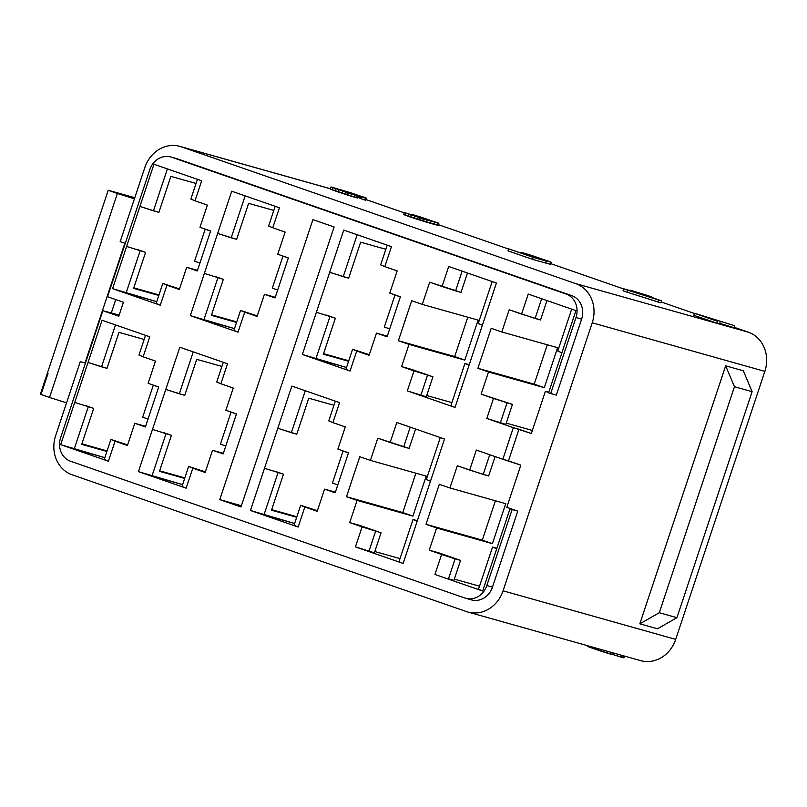 <?xml version="1.0" encoding="UTF-8"?>
<svg xmlns="http://www.w3.org/2000/svg" width="807" height="807" viewBox="0 0 807 807"><rect width="100%" height="100%" fill="white"/><g stroke="black" fill="none" stroke-linecap="round" stroke-linejoin="round"><path stroke-width="1.21" d="M179.87 146.37A31.624 28.043 -74.3 0 1 181.282 146.813L575.694 283.61A31.624 28.043 -74.3 0 1 592.217 322.81L503.064 590.815A31.624 28.043 -74.3 0 1 466.577 611.615L72.176 474.819A31.624 28.043 -74.3 0 1 55.653 435.629L80.266 361.627L55.653 435.629A31.624 28.043 -74.3 0 0 72.176 474.819L466.577 611.615A31.624 28.043 -74.3 0 0 467.999 612.059A31.624 28.043 -74.3 0 0 503.064 590.815L592.217 322.81L764.844 371.371L675.701 639.376L764.844 371.371A31.624 28.043 105.7 0 0 748.321 332.181A31.624 28.043 105.7 0 1 764.844 371.371L592.217 322.81A31.624 28.043 -74.3 0 0 575.694 283.61L748.321 332.181L734.178 327.279L748.321 332.181L575.694 283.61L181.282 146.813L330.356 188.757L181.282 146.813A31.624 28.043 -74.3 0 0 144.796 167.624L120.182 241.626L144.796 167.624A31.624 28.043 -74.3 0 1 179.87 146.37L330.376 188.717M365.753 199.49L404.226 212.836L365.753 199.49M438.372 224.679L508.592 249.03L438.372 224.679M550.767 263.657L623.66 288.946L550.767 263.657M661.205 301.959L694.454 313.499L661.205 301.959M693.849 315.315L719.501 324.051L720.167 322.043L719.501 324.051L717.009 323.345L717.675 321.347L717.009 323.345L693.849 315.315L694.514 313.318L734.693 325.715L734.027 327.713L734.693 325.715L700.869 315.355L717.675 321.347L694.514 313.318L693.849 315.315M719.733 323.335L734.027 327.713L719.733 323.335M627.271 292.245L660.913 302.817L661.579 300.819L644.672 294.959L651.763 296.956L647.537 295.483L630.348 290.187L637.399 292.628L627.937 290.248L661.579 300.819L660.913 302.817L657.876 301.969L658.542 299.962L627.937 290.248L627.271 292.245L657.876 301.969L658.542 299.962L661.579 300.819L644.672 294.959L651.622 297.369L647.537 295.483L623.71 288.785L623.044 290.782L627.271 292.245L627.937 290.248L623.71 288.785L623.044 290.782L627.271 292.245M545.663 262.769L550.545 264.333L551.211 262.336L548.931 261.317L522.179 252.561L540.065 259.057L532.075 256.808L508.652 248.849L533.185 257.362L546.168 261.014L526.285 253.953L551.211 262.336L550.545 264.333L549.991 264.272L550.656 262.275L549.991 264.272L545.663 262.769L546.329 260.772L545.663 262.769M507.986 250.846L532.529 259.36L545.502 263.011L546.168 261.014L545.502 263.011L532.529 259.36L533.185 257.362L532.529 259.36L507.986 250.846L508.652 248.849L507.986 250.846M403.661 214.531L436.839 225.062L438.191 225.234L438.857 223.236L419.287 216.579L413.83 215.368L429.001 220.503L404.327 212.534L423.272 218.969L438.857 223.236L438.191 225.234L438.746 223.327L438.08 225.324L436.839 225.062L437.505 223.065L436.839 225.062L433.964 224.296L434.63 222.298L433.964 224.296L430.474 223.307L431.14 221.31L430.474 223.307L426.358 222.107L427.024 220.109L426.358 222.107L422.606 220.977L423.272 218.969L422.606 220.977L418.722 219.756L419.388 217.759L418.722 219.756L414.092 218.253L414.758 216.246L414.092 218.253L410.45 217.022L411.116 215.025L410.45 217.022L407.938 216.155L408.604 214.148L407.938 216.155L405.306 215.207L405.971 213.199L405.306 215.207L403.661 214.531L404.327 212.534L403.661 214.531M364.693 199.975L365.531 200.166L366.217 198.038L364.421 197.322L330.951 186.952L347.413 192.792L358.389 195.879L341.754 190.079L366.196 198.169L365.359 197.977L364.693 199.975L365.531 200.166L366.217 198.038L364.421 197.322L332.131 187.204L330.951 186.952L330.275 189.08L357.703 198.008L358.369 196.01L357.703 198.008L356.533 197.765L357.198 195.758L356.533 197.765L354.535 197.201L355.201 195.203L354.535 197.201L350.722 196.04L351.388 194.043L350.722 196.04L346.748 194.79L347.413 192.792L346.748 194.79L341.956 193.226L342.622 191.229L341.956 193.226L338.163 191.945L338.829 189.948L338.163 191.945L334.865 190.805L335.53 188.808L334.865 190.805L332.07 189.806L332.736 187.799L332.07 189.806L330.275 189.08L330.951 186.952L355.201 195.203L358.369 196.01L356.593 195.163L340.756 189.796L350.379 192.681L359.791 195.849L359.125 197.846L361.435 198.734L360.598 198.391L361.264 196.394L360.598 198.391L359.125 197.846L359.791 195.849L362.242 196.797L361.395 198.835L364.693 199.975L365.359 197.977L362.061 196.827L361.395 198.835L364.693 199.975M357.905 197.422L359.125 197.846L357.905 197.422M697.006 314.014L717.675 321.347L700.869 315.355L734.693 325.715L697.006 314.014M653.609 298.257L631.992 291.388L653.609 298.257M415.807 215.762L434.973 222.016L415.807 215.762M336.923 188.767L354.414 194.638L336.923 188.767M536.726 257.837L546.168 261.014L533.185 257.362L508.652 248.849L532.075 256.808L540.065 259.057L521.14 253.015L521.13 252.359L520.929 252.944L522.179 252.561L532.277 255.637L551.04 262.144L529.503 254.901L525.458 253.862L536.726 257.837M412.024 215.176L411.802 214.47L411.61 215.025L411.802 214.47L415.534 215.439L438.857 223.236L412.024 215.176M467.999 612.059L640.627 660.63A31.624 28.043 105.7 0 0 675.701 639.376L503.064 590.815L675.701 639.376A31.624 28.043 105.7 0 1 639.215 660.187M48.037 373.439L41.046 394.441L49.52 397.468L40.35 394.28L108.209 190.281L117.388 193.468L49.52 397.468L117.388 193.468L134.416 198.845L108.209 190.281M134.789 197.715L108.915 190.442L134.789 197.715M85.028 362.968L124.853 243.24L85.028 362.968M115.754 299.579L111.336 312.874L115.754 299.579M80.266 361.627L85.451 363.079L80.266 361.627M66.557 402.844L49.52 397.468L66.557 402.844M623.922 657.836L612.674 654.477L613.259 654.669L613.794 653.075L613.259 654.669L617.325 655.98L617.9 654.235L617.325 655.98L621.128 657.13L621.733 655.314L621.128 657.13L622.651 657.564L623.256 655.738L622.651 657.564L623.922 657.836L624.507 656.091L623.922 657.836M612.624 654.618L589.544 647.214L587.526 646.306L587.718 645.741L587.899 646.538L588.132 645.862L587.899 646.538L589.544 647.214L589.836 646.336L589.544 647.214L592.207 648.162L592.56 647.103L592.207 648.162L594.739 649.04L595.142 647.829L594.739 649.04L598.411 650.291L598.885 648.878L598.411 650.291L603.101 651.814L603.636 650.22L603.101 651.814L606.531 652.903L607.096 651.199L606.531 652.903L610.334 654.053L610.929 652.268L610.334 654.053L611.857 654.487L612.452 652.702L611.857 654.487L612.624 654.618L613.189 652.913L612.624 654.618M120.182 241.626L125.267 243.391L120.182 241.626M175.583 158.333A18.975 16.826 105.7 0 1 177.298 158.818L571.699 295.614A18.975 16.826 105.7 0 1 581.615 319.128L556.336 395.127L581.615 319.128L575.986 317.544A18.975 16.826 -74.3 0 0 566.07 294.03L171.669 157.234A18.975 16.826 -74.3 0 0 149.769 169.722L125.156 243.714L149.769 169.722A18.975 16.826 -74.3 0 1 170.812 156.972L176.44 158.555A18.975 16.826 105.7 0 1 177.298 158.818L171.669 157.234A18.975 16.826 -74.3 0 0 170.812 156.972M465.79 598.3L471.419 599.883A18.975 16.826 105.7 0 0 492.462 587.133L486.833 585.549L492.462 587.133L517.751 511.134L512.122 509.55L486.833 585.549A18.975 16.826 -74.3 0 1 464.943 598.037L70.542 461.241A18.975 16.826 -74.3 0 1 60.626 437.717L85.239 363.715L60.626 437.717A18.975 16.826 -74.3 0 0 70.542 461.241L464.943 598.037A18.975 16.826 -74.3 0 0 465.79 598.3A18.975 16.826 -74.3 0 0 486.833 585.549L512.122 509.55L509.994 508.813L482.657 591.017L434.943 574.463L441.59 554.47L429.223 550.172L436.607 527.98L426.005 524.298L439.311 484.301L449.913 487.973L457.307 465.77L469.674 470.067L476.322 450.064L502.832 459.254L513.343 427.66L531.339 433.53L545.381 391.334L548.699 392.484L545.381 391.334L531.339 433.53L518.972 429.243L508.46 460.837L520.828 465.135L506.786 507.331L517.751 511.134L492.462 587.133A18.975 16.826 105.7 0 1 470.572 599.621M513.343 427.66L486.833 418.46L493.491 398.466L481.123 394.169L488.507 371.977L477.905 368.295L491.211 328.298L501.813 331.97L509.197 309.777L521.564 314.064L528.222 294.061L575.926 310.614L548.589 392.807L550.707 393.544L575.986 317.544A18.975 16.826 -74.3 0 0 566.07 294.03L171.669 157.234L571.699 295.614A18.975 16.826 105.7 0 1 581.615 319.128L575.986 317.544L550.707 393.544L556.336 395.127L548.589 392.807L575.926 310.614L528.222 294.061L521.564 314.064L540.539 319.976L546.985 300.577L540.539 319.976L535.091 318.452L541.658 298.721L535.091 318.452L509.197 309.777L501.813 331.97L491.211 328.298L477.905 368.295L534.194 384.132L544.301 387.673L557.607 347.676L501.813 331.97L557.607 347.676L544.301 387.673L488.507 371.977L544.301 387.673L534.194 384.132L477.905 368.295L488.507 371.977L481.123 394.169L512.455 404.378L493.491 398.466L486.833 418.46L505.807 424.381L512.455 404.378L505.807 424.381L500.36 422.848L507.018 402.844L481.123 394.169L512.455 404.378L507.018 402.844L500.36 422.848L486.833 418.46L513.343 427.66L502.832 459.254L476.322 450.064L469.674 470.067L488.639 475.979L495.095 456.57L488.639 475.979L483.201 474.445L489.758 454.724L483.201 474.445L457.307 465.77L449.913 487.973L439.311 484.301L426.005 524.298L482.304 540.135L492.411 543.676L505.717 503.669L449.913 487.973L505.717 503.669L492.411 543.676L436.607 527.98L492.411 543.676L482.304 540.135L426.005 524.298L436.607 527.98L429.223 550.172L460.565 560.381L453.907 580.384L460.565 560.381L455.118 558.847L448.47 578.851L453.907 580.384L448.47 578.851L455.118 558.847L441.59 554.47L434.943 574.463L482.657 591.017L496.688 548.81L492.542 547.065L496.87 548.286L492.542 547.065L478.511 589.271L482.657 591.017L478.511 589.271L492.542 547.065L496.688 548.81L509.994 508.813L517.751 511.134L506.786 507.331L520.828 465.135L502.832 459.254L508.46 460.837L518.972 429.243L513.343 427.66M125.156 243.714L107.523 296.724L123.431 302.232L118.77 316.233L102.872 310.715L85.239 363.715L102.872 310.715L119.164 315.073L102.872 310.715L118.77 316.233L123.431 302.232L107.523 296.724L125.156 243.714M108.39 461.2L60.676 444.657L102.065 320.258L149.769 336.801L143.121 356.805L155.489 361.092L148.105 383.295L158.707 386.967L145.401 426.974L134.799 423.292L127.415 445.494L115.048 441.207L108.39 461.2L60.676 444.657L104.839 457.66L74.204 449.035L88.245 406.839L74.204 449.035L60.676 444.657L88.024 362.454L106.988 368.365L118.972 332.373L144.16 339.454L118.972 332.373L106.988 368.365L101.551 366.842L115.492 324.918L101.551 366.842L88.024 362.454L102.065 320.258L149.769 336.801L143.121 356.805L155.489 361.092L148.105 383.295L158.707 386.967L145.401 426.974L134.799 423.292L127.415 445.494L110.902 439.462L104.244 459.455L108.39 461.2L115.048 441.207L110.902 439.462L127.607 444.899L110.902 439.462L104.244 459.455L108.39 461.2M207.379 205.089L199.995 227.292L210.597 230.973L197.291 270.97L186.689 267.288L179.305 289.491L166.938 285.204L160.28 305.207L112.576 288.654L153.955 164.255L201.669 180.798L195.012 200.802L207.379 205.089L199.995 227.292L210.597 230.973L197.291 270.97L186.689 267.288L179.305 289.491L162.792 283.459L156.144 303.462L160.28 305.207L112.576 288.654L156.74 301.657L126.104 293.042L140.136 250.836L126.104 293.042L112.576 288.654L139.914 206.451L158.888 212.372L170.862 176.37L196.061 183.461L170.862 176.37L158.888 212.372L153.441 210.839L167.392 168.915L153.441 210.839L139.914 206.451L153.955 164.255L201.669 180.798L195.012 200.802L207.379 205.089M233.243 388.056L225.859 410.259L236.461 413.941L223.146 453.938L212.544 450.256L205.16 472.458L192.792 468.171L186.145 488.174L138.431 471.621L179.81 347.222L227.524 363.765L220.866 383.769L233.243 388.056L225.859 410.259L236.461 413.941L223.146 453.938L212.544 450.256L205.16 472.458L188.646 466.426L181.999 486.429L186.145 488.174L138.431 471.621L182.594 484.624L151.958 476.009L165.99 433.803L151.958 476.009L138.431 471.621L165.778 389.418L184.742 395.339L196.716 359.337L221.915 366.428L196.716 359.337L184.742 395.339L179.305 393.806L193.246 351.882L179.305 393.806L165.778 389.418L179.81 347.222L227.524 363.765L220.866 383.769L233.243 388.056M285.133 232.063L277.749 254.255L288.351 257.937L275.046 297.934L264.444 294.262L257.06 316.455L244.692 312.168L238.035 332.171L190.321 315.618L231.71 191.219L279.414 207.772L272.766 227.766L285.133 232.063L277.749 254.255L288.351 257.937L275.046 297.934L264.444 294.262L257.06 316.455L240.547 310.423L233.889 330.426L238.035 332.171L190.321 315.618L234.494 328.62L203.848 320.006L217.89 277.81L203.848 320.006L190.321 315.618L217.668 233.425L236.633 239.336L248.617 203.334L273.805 210.425L248.617 203.334L236.633 239.336L231.195 237.803L245.146 195.879L231.195 237.803L217.668 233.425L231.71 191.219L279.414 207.772L272.766 227.766L285.133 232.063M298.176 527.032L250.463 510.478L291.841 386.079L339.555 402.622L332.898 422.626L345.275 426.913L337.881 449.116L348.493 452.798L335.177 492.795L324.575 489.123L317.191 511.315L304.824 507.028L298.176 527.032L250.463 510.478L294.626 523.481L263.99 514.866L278.022 472.66L263.99 514.866L250.463 510.478L277.81 428.275L296.774 434.196L308.748 398.194L333.947 405.285L308.748 398.194L296.774 434.196L291.327 432.663L305.278 390.739L291.327 432.663L277.81 428.275L291.841 386.079L339.555 402.622L332.898 422.626L345.275 426.913L337.881 449.116L348.493 452.798L335.177 492.795L324.575 489.123L317.191 511.315L300.678 505.283L294.03 525.286L298.176 527.032L304.824 507.028L300.678 505.283L317.393 510.72L300.678 505.283L294.03 525.286L298.176 527.032M350.067 371.028L302.353 354.475L343.742 230.076L391.445 246.629L384.798 266.623L397.165 270.92L389.781 293.112L400.383 296.794L387.078 336.791L376.476 333.12L369.092 355.312L356.724 351.025L350.067 371.028L302.353 354.475L346.516 367.478L315.88 358.863L329.922 316.667L315.88 358.863L302.353 354.475L329.7 272.282L348.664 278.193L360.648 242.191L385.837 249.282L360.648 242.191L348.664 278.193L343.227 276.66L357.168 234.736L343.227 276.66L329.7 272.282L343.742 230.076L391.445 246.629L384.798 266.623L397.165 270.92L389.781 293.112L400.383 296.794L387.078 336.791L376.476 333.12L369.092 355.312L352.578 349.28L345.921 369.283L350.067 371.028L356.724 351.025L352.578 349.28L369.283 354.717L352.578 349.28L345.921 369.283L350.067 371.028M396.812 422.485L444.516 439.028L403.137 563.437L355.423 546.884L362.081 526.89L349.703 522.593L357.098 500.39L346.496 496.719L359.801 456.722L370.403 460.394L377.787 438.191L390.154 442.488L396.812 422.485L390.154 442.488L403.682 446.866L410.238 427.145L403.682 446.866L409.119 448.399L415.575 428.991L409.119 448.399L377.787 438.191L370.403 460.394L359.801 456.722L346.496 496.719L402.784 512.556L412.891 516.097L426.197 476.09L370.403 460.394L426.197 476.09L412.891 516.097L357.098 500.39L412.891 516.097L402.784 512.556L346.496 496.719L357.098 500.39L349.703 522.593L359.841 525.448L349.703 522.593L362.081 526.89L355.423 546.884L374.387 552.805L381.045 532.802L374.387 552.805L368.95 551.272L375.608 531.268L368.95 551.272L355.423 546.884L403.137 563.437L417.169 521.231L413.033 519.486L417.35 520.707L413.033 519.486L398.991 561.692L413.033 519.486L417.169 521.231L444.516 439.028L396.812 422.485M448.702 266.481L496.416 283.035L455.027 407.434L407.323 390.881L413.971 370.887L401.604 366.59L408.988 344.397L398.386 340.715L411.691 300.718L422.293 304.39L429.677 282.198L442.044 286.485L448.702 266.481L442.044 286.485L455.572 290.863L462.139 271.142L455.572 290.863L461.019 292.396L467.475 272.998L461.019 292.396L429.677 282.198L422.293 304.39L411.691 300.718L398.386 340.715L454.674 356.553L464.792 360.093L478.097 320.097L422.293 304.39L478.097 320.097L464.792 360.093L408.988 344.397L464.792 360.093L454.674 356.553L398.386 340.715L408.988 344.397L401.604 366.59L411.731 369.445L401.604 366.59L413.971 370.887L407.323 390.881L426.288 396.802L432.935 376.798L426.288 396.802L420.84 395.269L427.498 375.265L420.84 395.269L407.323 390.881L455.027 407.434L469.069 365.228L464.923 363.483L469.24 364.703L464.923 363.483L450.881 405.689L464.923 363.483L469.069 365.228L496.416 283.035L448.702 266.481M240.99 506.967L219.776 499.614L312.924 219.615L334.128 226.969L240.99 506.967L219.776 499.614L241.394 505.757L219.776 499.614L312.924 219.615L334.128 226.969L240.99 506.967M145.613 426.338L134.799 423.292L145.613 426.338M81.709 444.375L93.683 408.372L74.718 402.451L93.683 408.372L81.709 444.375L106.907 451.456L81.709 444.375M107.079 450.931L81.89 443.84L107.079 450.931M154.793 385.615L153.31 385.191L142.657 417.199L148.024 419.075L142.657 417.199L153.31 385.191L154.793 385.615M158.676 387.078L153.31 385.191L158.676 387.078M84.846 405.306L93.683 408.372L84.846 405.306M138.975 355.06L145.532 335.329L138.975 355.06L143.121 356.805L138.975 355.06M197.503 270.335L186.689 267.288L197.503 270.335M190.866 199.057L195.012 200.802L190.866 199.057L197.433 179.336L190.866 199.057M133.609 288.371L145.583 252.369L126.608 246.458L145.583 252.369L133.609 288.371L158.797 295.463L133.609 288.371M158.979 294.928L133.78 287.837L158.979 294.928M206.693 229.612L205.2 229.198L194.558 261.196L199.924 263.072L194.558 261.196L205.2 229.198L206.693 229.612M210.566 231.074L205.2 229.198L210.566 231.074M136.746 249.302L145.583 252.369L136.746 249.302M156.144 303.462L160.28 305.207L166.938 285.204L162.792 283.459L179.507 288.896L162.792 283.459L156.144 303.462M223.357 453.302L212.544 450.256L223.357 453.302M216.73 382.024L220.866 383.769L216.73 382.024L223.287 362.303L216.73 382.024M159.463 471.338L171.437 435.336L152.473 429.425L171.437 435.336L159.463 471.338L184.662 478.43L159.463 471.338M184.833 477.895L159.635 470.804L184.833 477.895M232.547 412.579L231.054 412.165L220.412 444.163L225.778 446.039L220.412 444.163L231.054 412.165L232.547 412.579M236.421 414.041L231.054 412.165L236.421 414.041M162.6 432.27L171.437 435.336L162.6 432.27M181.999 486.429L186.145 488.174L192.792 468.171L188.646 466.426L205.361 471.863L188.646 466.426L181.999 486.429M275.258 297.299L264.444 294.262L275.258 297.299M268.62 226.021L272.766 227.766L268.62 226.021L275.177 206.299L268.62 226.021M211.353 315.335L223.327 279.333L204.363 273.422L223.327 279.333L211.353 315.335L236.552 322.427L211.353 315.335M236.723 321.892L211.535 314.811L236.723 321.892M284.437 256.576L282.954 256.162L272.302 288.16L277.669 290.036L272.302 288.16L282.954 256.162L284.437 256.576M288.321 258.038L282.954 256.162L288.321 258.038M214.491 276.276L223.327 279.333L214.491 276.276M233.889 330.426L238.035 332.171L244.692 312.168L240.547 310.423L257.251 315.86L240.547 310.423L233.889 330.426M335.389 492.159L324.575 489.123L335.389 492.159M271.495 510.195L283.469 474.193L264.504 468.282L283.469 474.193L271.495 510.195L296.694 517.287L271.495 510.195M296.865 516.752L271.666 509.661L296.865 516.752M344.579 451.436L343.086 451.022L332.444 483.02L337.81 484.896L332.444 483.02L343.086 451.022L344.579 451.436M348.453 452.898L343.086 451.022L348.453 452.898M274.632 471.127L283.469 474.193L274.632 471.127M328.762 420.881L335.319 401.16L328.762 420.881L332.898 422.626L328.762 420.881M387.289 336.156L376.476 333.12L387.289 336.156M323.385 354.192L335.359 318.19L316.394 312.279L335.359 318.19L323.385 354.192L348.584 361.284L323.385 354.192M348.755 360.749L323.567 353.668L348.755 360.749M396.469 295.433L394.986 295.019L384.334 327.017L389.7 328.893L384.334 327.017L394.986 295.019L396.469 295.433M400.353 296.895L394.986 295.019L400.353 296.895M326.522 315.133L335.359 318.19L326.522 315.133M380.652 264.878L387.209 245.157L380.652 264.878L384.798 266.623L380.652 264.878M400.01 558.615L374.811 551.534L400.01 558.615M426.338 479.489L440.279 437.565L426.338 479.489L430.484 481.234L426.338 479.489M398.991 561.692L403.137 563.437L398.991 561.692M359.841 525.448L381.045 532.802L362.081 526.89L381.045 532.802L359.841 525.448M415.877 473.184L402.784 512.556L415.877 473.184M451.91 402.622L426.711 395.531L451.91 402.622M478.228 323.486L492.179 281.562L478.228 323.486L482.374 325.231L478.228 323.486M450.881 405.689L455.027 407.434L450.881 405.689M411.731 369.445L432.935 376.798L413.971 370.887L432.935 376.798L411.731 369.445M467.778 317.191L454.674 356.553L467.778 317.191M454.331 579.113L479.529 586.195L454.331 579.113M439.361 553.027L460.565 560.381L441.59 554.47L429.223 550.172L439.361 553.027M506.231 423.11L532.358 430.464L506.231 423.11M571.689 309.142L557.748 351.065L561.894 352.81L557.748 351.065L571.689 309.142M545.381 391.334L548.76 392.283L545.381 391.334M547.287 344.771L534.194 384.132L547.287 344.771M495.397 500.774L482.304 540.135L495.397 500.774M639.83 623.821L725.654 365.813L743.297 370.776L725.654 365.813L734.471 386.714L659.289 612.725L639.83 623.821L725.654 365.813L734.471 386.714L752.114 391.677L743.297 370.776L752.114 391.677L676.932 617.688L657.473 628.784L639.83 623.821L657.473 628.784L676.932 617.688L659.289 612.725L639.83 623.821M734.471 386.714L659.289 612.725L676.932 617.688L752.114 391.677L734.471 386.714"/></g></svg>
